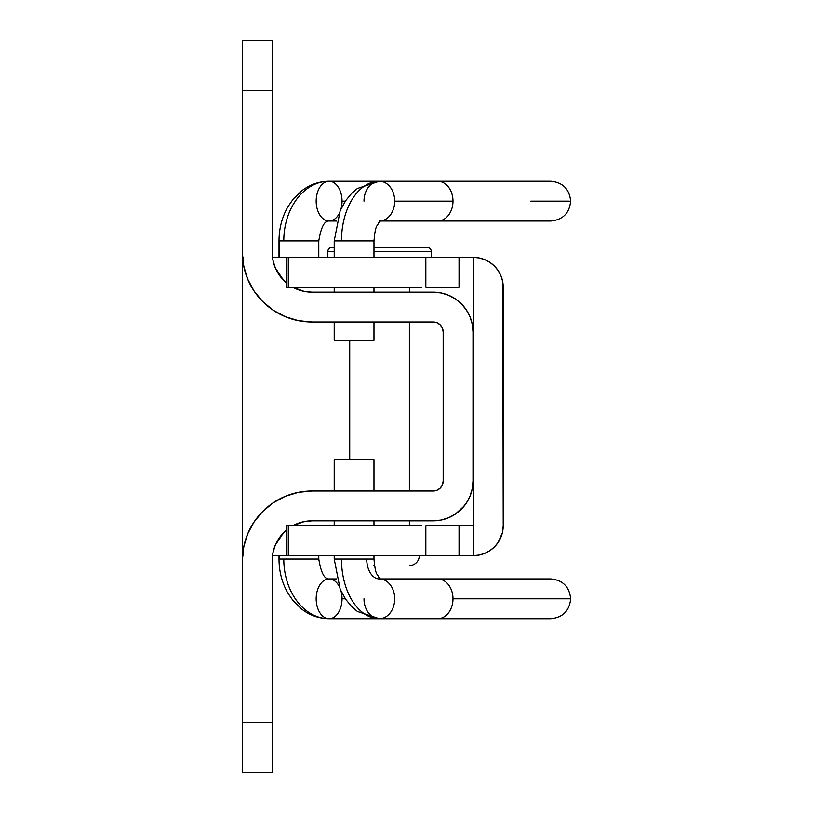 <?xml version="1.0" encoding="UTF-8"?>
<svg xmlns="http://www.w3.org/2000/svg" width="813" height="813" viewBox="0 0 813 813"><rect width="100%" height="100%" fill="white"/><g stroke="black" fill="none" stroke-linecap="round" stroke-linejoin="round"><path stroke-width="1.22" d="M318.777 555.625L318.777 559.039L283.788 559.039A59.654 45.315 90 0 0 329.102 618.693A19.888 12.937 -90 0 0 342.029 598.805A19.888 12.937 -90 0 0 341.003 591.041A19.888 12.937 90 0 1 342.029 598.805A19.888 12.937 90 0 1 329.102 618.693A59.654 45.315 -90 0 1 283.788 559.039L318.777 559.039C321.013 572.708 324.458 579.334 329.102 578.927A19.888 12.937 -90 0 0 316.166 598.805A19.888 12.937 -90 0 0 329.102 618.693L379.356 618.693A19.888 15.356 -90 0 0 394.712 598.805A19.888 15.356 -90 0 0 380.332 578.968A19.888 15.356 90 0 1 394.712 598.805A19.888 15.356 90 0 1 379.356 618.693A19.888 15.356 90 0 1 364 598.805M338.726 585.533A19.888 12.937 -90 0 0 329.102 578.927A19.888 12.937 90 0 1 338.726 585.533M342.029 201.146A19.888 12.937 -90 0 0 329.102 181.258A59.654 45.315 90 0 0 283.788 240.912L318.777 240.912L279.103 240.912L279.103 257.375L279.103 240.912L283.788 240.912A59.654 45.315 -90 0 1 329.102 181.258A19.888 12.937 90 0 1 342.029 201.146A19.888 12.937 90 0 1 341.003 208.911A19.888 12.937 -90 0 0 342.029 201.146L345.352 201.146L342.029 201.146M318.777 257.375L318.777 240.912C321.013 227.244 324.458 220.618 329.102 221.024A19.888 12.937 -90 0 0 338.726 214.419A19.888 12.937 90 0 1 329.102 221.024A19.888 12.937 90 0 1 316.166 201.146A19.888 12.937 90 0 1 329.102 181.258A19.888 12.937 -90 0 0 316.166 201.146A19.888 12.937 -90 0 0 329.102 221.024L336.694 221.024M366.724 559.039A19.888 12.632 90 0 0 379.356 578.927L437.638 578.927A19.888 15.356 90 0 1 452.993 598.805L570.645 598.805L452.993 598.805A19.888 15.356 -90 0 0 437.638 578.927L550.767 578.927C562.82 580.096 569.446 586.722 570.645 598.805C569.446 610.888 562.82 617.514 550.767 618.693L437.638 618.693A19.888 15.356 -90 0 0 452.993 598.805A19.888 15.356 90 0 1 437.638 618.693L379.356 618.693A59.654 37.886 -90 0 1 341.47 559.039A59.654 37.886 90 0 0 379.356 618.693L357.395 611.457L351.562 606.478L345.627 599.222L340.169 589.181L334.214 559.039L373.98 559.039L334.306 559.039L334.306 555.625L334.306 559.039M334.306 240.912L341.47 240.912A59.654 37.886 -90 0 1 379.356 181.258A19.888 15.356 90 0 1 394.712 201.146L452.993 201.146A19.888 15.356 -90 0 0 437.638 181.258A19.888 15.356 90 0 1 452.993 201.146A19.888 15.356 90 0 1 437.638 221.024A19.888 15.356 -90 0 0 452.993 201.146L394.712 201.146A19.888 15.356 90 0 1 380.332 220.994A19.888 15.356 -90 0 0 394.712 201.146A19.888 15.356 -90 0 0 379.356 181.258A59.654 37.886 90 0 0 341.47 240.912L373.98 240.912L334.306 240.912L334.306 257.375L334.214 240.912L334.214 257.375M530.828 598.805L569.283 598.805M530.828 201.146L569.283 201.146M345.352 598.805L342.029 598.805L345.352 598.805M279.103 559.039L283.788 559.039L279.103 559.039L279.103 555.625L279.011 559.039L279.011 555.625M373.98 491.001L373.98 459.63L334.306 459.63L334.306 491.001L334.214 459.63L334.214 491.001M334.306 520.828L334.306 525.798L334.306 520.828M334.214 321.999L334.214 340.332L334.306 321.999L334.306 340.332L373.98 340.332L373.98 321.999M334.306 287.202L334.306 292.172L334.306 287.202M550.706 221.024L550.767 221.024C562.82 219.856 569.446 213.23 570.645 201.146C569.446 189.063 562.82 182.437 550.767 181.258L379.356 181.258A19.888 15.356 -90 0 0 364 201.146M279.103 240.912L279.011 240.912C279.042 228.555 282.009 217.173 287.914 206.766L293.3 199.002L301.684 190.862C309.885 184.581 319.021 181.38 329.102 181.258L383.685 181.258M316.166 598.805A19.888 12.937 90 0 1 329.102 578.927L336.694 578.927M373.889 459.63L334.316 459.63M334.316 340.332L373.878 340.332M284.316 281.003L286.491 282.965A39.766 39.766 0 0 1 272.182 252.406L272.182 40.65L242.355 40.65L242.355 257.375L242.355 252.406L243.687 265.983L247.65 279.042L254.083 291.064L262.741 301.613L273.28 310.271L285.312 316.704L298.371 320.657L311.948 321.999L433.238 321.999L437.038 322.751L433.238 321.999A9.939 9.939 0 0 1 443.176 331.938L442.414 328.127L440.26 324.905L437.038 322.751L433.238 321.999L311.948 321.999A69.593 69.593 0 0 1 242.355 252.406L242.355 41.676M285.993 282.538L278.879 274.499L275.211 267.619L272.944 260.16L272.182 252.406L272.182 90.355L242.355 90.355L272.182 90.355L272.182 41.676M242.355 771.324L242.355 560.594A69.593 69.593 0 0 1 311.948 491.001L433.238 491.001L437.048 490.239L440.27 488.085L442.414 484.863L443.176 481.062L443.176 331.938L442.414 328.137L443.176 331.938L443.176 481.062A9.939 9.939 0 0 1 433.238 491.001L437.038 490.249L433.238 491.001L311.948 491.001L298.371 492.343L285.312 496.296L273.28 502.729L262.741 511.387L254.083 521.936L247.65 533.958L243.687 547.017L242.355 560.594L242.355 555.625L242.355 772.35L272.182 772.35L272.182 560.594A39.766 39.766 0 0 1 286.491 530.035L284.326 531.976M272.182 771.324L272.182 722.645L242.355 722.645L272.182 722.645L272.182 560.594L272.944 552.84L275.211 545.381L278.879 538.501L285.973 530.483M297.965 320.576L298.727 320.729M273.056 310.119L273.635 310.505M440.26 324.905L442.414 328.137L440.26 324.905L437.038 322.751L439.782 324.458M440.26 488.095L437.038 490.249L440.26 488.095L442.414 484.863L440.26 488.095M443.176 481.062L442.414 484.863L443.176 481.062L442.414 484.863L440.27 488.085M273.564 502.546L273.016 502.912M298.727 492.272L297.904 492.434M292.69 287.202L304.184 291.41L311.948 292.172L433.238 292.172L311.948 292.172A39.766 39.766 0 0 1 292.69 287.202L296.532 289.062M297.04 289.276L300.688 290.546M304.092 291.389L305.038 291.572M306.572 291.806L307.09 291.877M275.373 268.026L283.534 280.231M272.975 260.343L275.109 267.386M272.182 252.447L272.904 259.977M301.105 290.668L300.017 290.343M306.857 291.847L304.387 291.45M433.258 292.172L433.238 292.172A39.766 39.766 0 0 1 473.003 331.938L473.003 481.062L473.003 331.938L472.241 324.235M441.063 292.954L433.238 292.172L440.992 292.934L448.451 295.2L455.321 298.869L461.347 303.818L466.296 309.844L469.975 316.724L472.231 324.153M472.241 488.765L473.003 481.062A39.766 39.766 0 0 1 433.238 520.828L311.948 520.828L433.238 520.828L441.012 520.056L433.238 520.828M469.934 496.357L466.296 503.156L461.347 509.182L455.321 514.131L448.451 517.8L440.992 520.066M275.109 545.625L272.975 552.657M272.904 553.064L272.182 560.553M283.524 532.779L275.373 544.974M296.521 523.938L292.69 525.798A39.766 39.766 0 0 1 311.948 520.828L304.184 521.59L292.69 525.798M307.09 521.123L306.572 521.194M305.038 521.428L303.127 521.824M300.688 522.454L297.05 523.724M302.883 521.875L311.948 520.828L307.05 521.133M304.855 521.468L306.257 521.235M303.117 521.824L301.105 522.332M472.231 488.816L469.975 496.276M304.702 291.511L300.8 290.576M300.81 321.105L303.117 321.43M303.117 491.57L300.017 492.038M437.038 490.249L438.695 489.375M298.056 492.404L300.119 492.017M300.292 491.987L301.145 491.845M302.212 491.682L311.521 491.001M284.702 496.56L294.265 493.288M272.497 503.257L279.936 498.796M261.908 512.231L267.548 507.007M253.412 522.952L256.918 517.993M247.294 534.852L248.808 531.326M243.067 550.655L244.662 542.81M274.977 545.95L274.194 548.094M278.453 539.151L275.963 543.673M283.249 533.064L280.261 536.56M296.227 524.07L292.965 525.645M448.512 517.779L442.851 519.649M464.345 505.828L455.341 514.111L450.524 516.875M468.207 499.985L466.266 503.206M470.666 494.477L470.005 496.204M472.424 487.83L472.231 488.857M442.414 328.127L441.449 326.348M469.955 316.664L470.249 317.416M462.373 304.875L465.453 308.635M457.18 300.19L461.357 303.828M450.859 296.288L455.25 298.818M443.451 293.503L448.451 295.2M292.965 287.345L296.247 288.94M280.282 276.471L283.27 279.957M275.963 269.337L278.463 273.859M274.205 264.926L274.967 267.04M244.652 270.16L243.067 262.365M248.798 281.644L247.284 278.137M256.918 295.017L253.392 290.017M267.457 305.922L261.898 300.759M279.926 314.194L272.457 309.712M294.133 319.682L284.682 316.43M311.948 321.999L302.212 321.308M301.156 321.155L300.271 321.013M300.119 320.983L298.046 320.596M502.373 532.81L498.186 542.352L494.477 546.875L489.944 550.594L484.782 553.348L479.182 555.045L473.359 555.625L421.967 555.625M314.814 555.625L286.491 555.625L288.3 555.625L288.3 525.798L286.491 525.798L286.491 555.625L272.487 555.625L286.491 555.625L286.491 525.798L421.967 525.798M502.8 282.243L503.217 525.757A29.868 29.868 0 0 1 473.359 555.625L473.359 525.798L425.829 525.798L425.829 555.625L459.04 555.625L459.04 525.798L425.829 525.798L425.829 555.625L288.3 555.625L288.3 525.798L314.814 525.798M421.967 257.375L473.4 257.375L479.182 257.955L484.782 259.652L489.944 262.406L494.477 266.125L498.186 270.648L500.95 275.81L502.647 281.41M421.967 287.202L286.491 287.202L286.491 257.375L286.491 287.202L288.3 287.202L288.3 257.375L286.491 257.375L314.814 257.375M502.647 531.59L503.217 525.757L503.217 287.243A29.868 29.868 0 0 0 473.359 257.375L473.359 525.798L473.359 257.375L459.04 257.375L459.04 287.202L425.829 287.202L425.829 257.375L425.829 287.202L459.04 287.202L459.04 257.375L288.3 257.375L288.3 287.202L314.814 287.202M473.359 555.625L459.04 555.625L459.04 525.798L473.359 525.798L473.359 555.625M419.315 555.625A9.939 9.939 0 0 1 409.376 565.563A9.939 9.939 0 0 0 419.315 555.625M334.214 251.41L327.852 251.41L327.852 257.375L327.852 251.41A3.974 3.974 0 0 1 331.826 247.437L334.214 247.437M427.272 247.437A3.974 3.974 0 0 1 431.246 251.41L431.246 257.375L431.246 251.41L373.98 251.41L431.246 251.41A3.974 3.974 0 0 0 427.272 247.437L373.98 247.437L427.272 247.437M409.376 287.202L409.376 292.172L409.376 287.202M409.376 321.999L409.376 491.001L409.376 321.999M409.376 520.828L409.376 525.798L409.376 520.828M349.722 459.63L349.722 340.332L349.722 459.63M331.826 247.437A3.974 3.974 0 0 0 327.852 251.41M373.726 565.563L374.488 565.563M242.528 257.375L242.528 555.625M286.491 257.375L272.487 257.375L286.491 257.375M243.534 257.375L242.355 257.375L242.355 555.625L243.534 555.625M373.98 555.625L373.98 559.039C375.525 576.285 377.344 573.409 378.655 577.067L380.606 579.161M373.98 257.375L373.98 240.912C375.525 223.677 377.344 226.542 378.655 222.884L380.606 220.79M379.356 221.024L550.767 221.024M373.98 525.798L373.98 520.828M373.98 292.172L373.98 287.202M334.214 292.172L334.214 287.202M379.356 181.258L357.395 188.494L351.562 193.484L345.627 200.73L340.169 210.77L334.214 240.912M334.214 559.039L334.214 555.625M334.214 525.798L334.214 520.828M279.011 257.375L279.011 240.912M329.102 618.693C319.021 618.581 309.885 615.38 301.684 609.089L293.3 600.949L287.914 593.185C282.009 582.779 279.042 571.397 279.011 559.039M383.685 578.927L379.356 578.927"/></g></svg>
